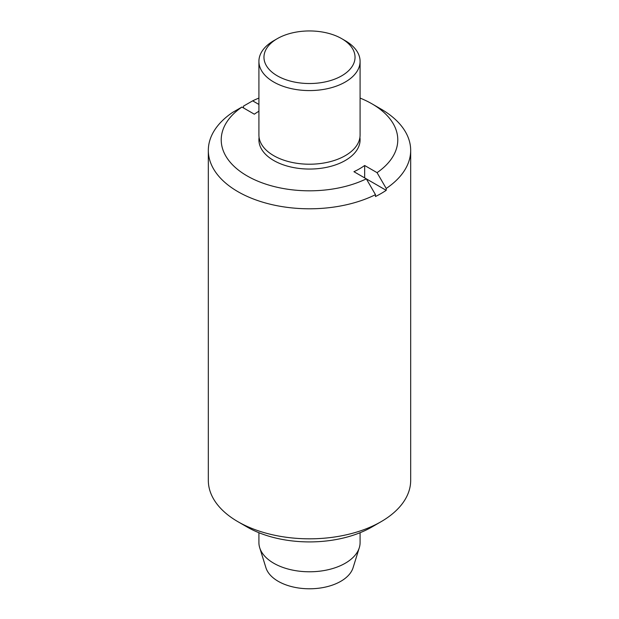 <?xml version="1.0" encoding="UTF-8"?>
<svg xmlns="http://www.w3.org/2000/svg" width="619" height="619" viewBox="0 0 619 619"><rect width="100%" height="100%" fill="white"/><g stroke="black" fill="none" stroke-linecap="round" stroke-linejoin="round"><path stroke-width="0.93" d="M277.304 38.649L273.73 40.715A50.588 29.209 0 0 0 258.912 61.366A50.588 29.209 0 0 0 273.73 82.017A50.588 29.209 0 0 0 328.859 88.355A50.588 29.209 0 0 0 360.088 61.366A50.588 29.209 0 0 0 345.27 40.715L341.696 38.649A45.527 26.284 0 0 0 277.304 38.649A45.527 26.284 0 0 0 277.304 75.828A45.527 26.284 0 0 0 341.696 75.828A45.527 26.284 0 0 0 341.696 38.649L345.27 40.715M258.912 61.366L258.912 135.004A50.588 29.209 0 0 0 273.73 155.663A50.588 29.209 0 0 0 328.859 161.992A50.588 29.209 0 0 0 360.088 135.004L360.088 61.366M258.912 532.711L258.912 542.577A50.588 29.209 0 0 0 259.709 547.738L265.93 567.747A44.266 25.557 0 0 0 278.202 581.303A44.266 25.557 0 0 0 322.747 587.617A44.266 25.557 0 0 0 353.07 567.747L359.291 547.738A50.588 29.209 0 0 0 360.088 542.577L360.088 532.711M259.709 547.738A50.588 29.209 0 0 0 273.73 563.228A50.588 29.209 0 0 0 324.635 570.447A50.588 29.209 0 0 0 359.291 547.738M359.918 137.426A50.588 29.209 180 0 1 360.088 139.848A50.588 29.209 180 0 1 328.859 166.828A50.588 29.209 180 0 1 273.73 160.499A50.588 29.209 180 0 1 258.912 139.848A50.588 29.209 180 0 1 259.082 137.426M258.912 111.234A70.821 40.893 0 0 0 254.339 114.198L241.944 107.041L232.79 112.287A101.176 58.41 0 0 0 208.324 150.378L208.324 480.414A101.176 58.41 0 0 0 237.959 521.716L247.074 526.986A88.277 50.967 0 0 0 371.918 526.986L381.041 521.716A101.176 58.41 0 0 0 410.676 480.414L410.676 150.378A101.176 58.41 0 0 0 381.041 109.076L371.926 103.806A88.277 50.967 0 0 0 360.088 98.081M371.918 526.986A88.277 50.967 0 0 0 371.926 526.986L381.041 521.716A101.176 58.41 0 0 1 237.959 521.716M243.522 107.954L243.522 106.097L252.676 100.843L258.912 104.449M364.661 177.885L364.661 165.497L377.056 172.655L386.21 188.47A101.176 58.41 0 0 0 410.676 150.378M386.21 188.47L386.21 190.327A101.176 58.41 180 0 1 381.041 193.546A101.176 58.41 180 0 1 375.478 196.525L375.478 194.668L366.324 178.852L353.929 171.695A70.821 40.893 0 0 0 359.577 168.763A70.821 40.893 0 0 0 364.661 165.497M386.21 190.327L366.324 178.852A88.277 50.967 0 0 1 247.082 175.889A88.277 50.967 0 0 1 241.944 107.041M208.324 150.378A101.176 58.41 0 0 0 267.3 203.473A101.176 58.41 0 0 0 375.478 194.668M377.056 172.655A88.277 50.967 0 0 0 371.926 103.806M258.912 98.081A88.277 50.967 0 0 0 252.676 100.843"/></g></svg>
